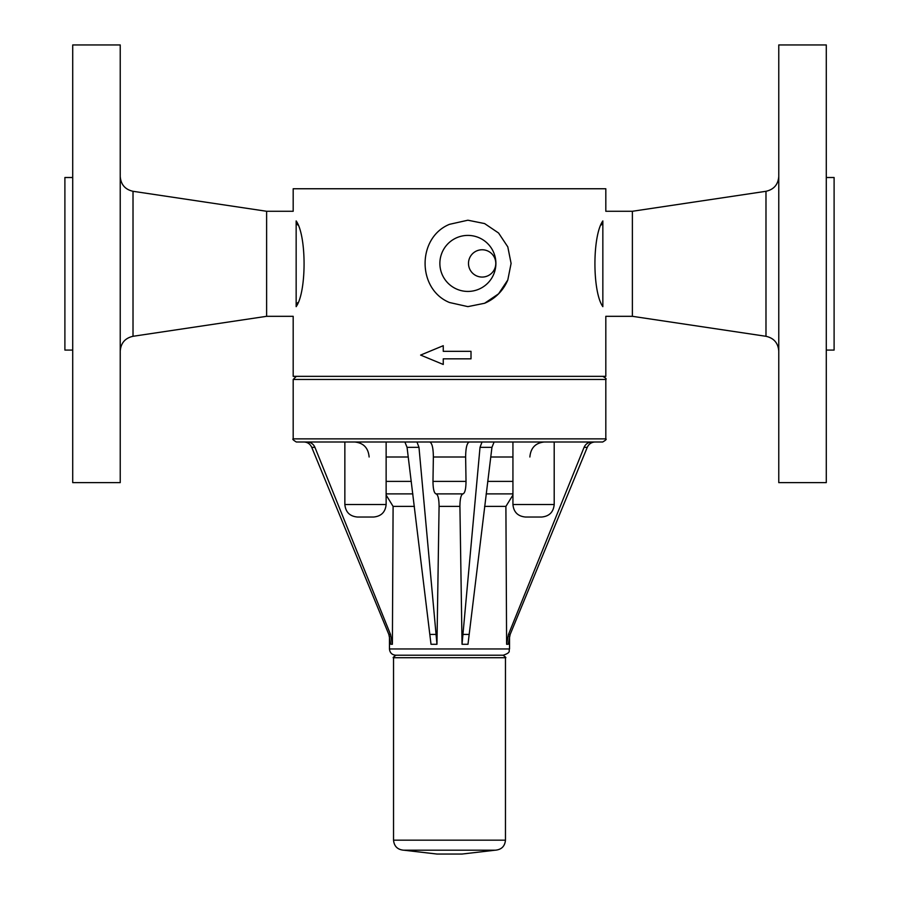 <?xml version="1.0" encoding="UTF-8"?>
<svg xmlns="http://www.w3.org/2000/svg" width="899" height="899" viewBox="0 0 899 899"><rect width="100%" height="100%" fill="white"/><g stroke="black" fill="none" stroke-linecap="round" stroke-linejoin="round"><path stroke-width="1.35" d="M296.153 220.929C306.728 235.729 306.694 291.961 296.153 306.66L296.153 220.929C292.254 208.096 292.254 208.096 296.153 220.929M602.847 306.66C592.306 291.961 592.272 235.729 602.847 220.929L602.847 306.66C606.746 319.493 606.746 319.493 602.847 306.66M449.5 655.214L502.957 655.214C505.586 656.978 506.418 657.821 505.463 657.72L393.537 657.72C392.582 657.821 393.414 656.978 396.043 655.214L449.5 655.214M402.606 655.214L416.338 655.214M495.304 850.184L462.007 854.05L436.993 854.05L403.696 850.184L495.461 850.184C501.53 849.589 504.867 846.251 505.463 840.172L505.463 657.72M525.443 517.026L541.692 517.026C549.289 516.284 553.458 512.127 554.2 504.519L512.936 504.519C513.677 512.127 517.846 516.284 525.443 517.026M632.379 316.313L605.814 316.313L605.814 376.344L293.186 376.344L293.186 316.313L266.621 316.313L266.621 211.276L293.186 211.276L293.186 188.756L605.814 188.756L605.814 211.276L632.379 211.276L632.379 316.313L765.982 336.293C773.893 338.091 778.152 343.036 778.77 351.127M468.491 263.418A13.654 13.654 0 0 1 488.966 251.596A13.654 13.654 0 0 1 488.966 275.24A13.654 13.654 0 0 1 468.491 263.418A13.654 13.654 0 0 0 482.134 277.072A13.654 13.654 0 0 0 495.787 263.418A13.654 13.654 0 0 0 482.134 249.765A13.654 13.654 0 0 0 468.491 263.418M467.885 291.433A28.015 28.015 0 0 1 443.623 249.416A28.015 28.015 0 0 1 492.146 249.416A28.015 28.015 0 0 1 467.885 291.433M507.8 279.96A43.208 43.208 0 0 1 484.595 303.266M449.5 224.323L467.885 220.21L484.595 223.57L498.574 233.01L507.8 246.877L511.093 263.418L507.8 279.96L498.574 293.827L484.595 303.266L467.885 306.626L449.5 302.514C416.956 289.276 416.956 237.561 449.5 224.323M471.009 358.836L443.252 358.836L443.252 364.466L420.608 355.083L443.252 345.699L443.252 351.329L471.009 351.329L471.009 358.836M443.252 364.466L420.608 355.083L443.252 345.699M778.77 202.185L778.77 482.639L826.282 482.639L826.282 44.95L778.77 44.95L778.77 202.185M826.282 177.508L834.103 177.508L834.103 350.082L826.282 350.082M602.847 220.929C606.746 208.096 606.746 208.096 602.847 220.929M120.23 482.639L120.23 44.95L72.718 44.95L72.718 482.639L120.23 482.639M72.718 350.082L64.897 350.082L64.897 177.508L72.718 177.508M296.153 306.66C292.254 319.493 292.254 319.493 296.153 306.66L297.614 302.682M314.931 447.342L390.514 634.436L392.391 644.28L390.795 644.28L388.84 634.436L311.739 447.342C310.155 443.949 307.559 442.173 303.929 441.993C307.559 442.173 310.155 443.949 311.739 447.342L314.931 447.342C313.38 443.949 310.796 442.173 307.166 441.993L344.856 441.993L344.856 504.519C345.609 512.127 349.778 516.284 357.364 517.026L373.624 517.026C381.21 516.284 385.379 512.127 386.132 504.519L344.856 504.519M386.132 495.057L393.099 506.395L392.391 644.28M354.678 441.993C363.477 442.892 368.298 447.893 369.129 457.007M386.132 493.888L412.855 493.888M416.967 441.993L418.979 447.342L436.959 644.28L439.083 506.395L459.917 506.395C459.996 498.799 461.007 494.63 462.963 493.888C464.918 493.146 465.94 488.977 466.019 481.392L465.637 457.007C465.738 447.893 466.952 442.892 469.3 441.993M429.7 441.993C432.048 442.892 433.262 447.893 433.363 457.007L432.981 481.392C433.06 488.977 434.082 493.146 436.037 493.888C437.993 494.63 439.004 498.799 439.083 506.395M436.959 644.28L431.014 644.28L407.056 447.342L418.979 447.342M404.887 441.993L407.056 447.342M529.871 457.007C530.702 447.893 535.523 442.892 544.322 441.993M486.145 493.888L512.936 493.888M484.595 506.395L505.901 506.395L506.609 644.28L505.901 506.395L512.936 495.023M461.962 638.953L459.917 506.395L462.041 644.28L467.986 644.28L491.944 447.342L494.113 441.993M462.041 644.28L480.021 447.342L482.033 441.993M605.814 438.869L293.186 438.869C292.197 439.072 293.243 440.117 296.31 441.993L602.69 441.993C605.78 440.207 606.814 439.162 605.814 438.869L605.814 379.468C606.769 378.996 605.724 377.951 602.69 376.344M436.037 493.888L462.963 493.888M510.16 634.436L508.486 634.436L506.609 644.28L508.205 644.28L510.16 634.436L587.261 447.342C588.845 443.949 591.441 442.173 595.071 441.993L554.2 441.993L554.2 504.519M509.531 648.954L389.469 648.954C389.84 652.753 391.93 654.843 395.729 655.214L503.271 655.214C511.778 652.292 508.317 650.865 509.531 648.954L509.531 636.144M508.486 634.436L584.069 447.342L587.261 447.342C588.845 443.949 591.441 442.173 595.071 441.993M584.069 447.342C585.62 443.949 588.204 442.173 591.834 441.993M602.622 221.514L601.386 224.907M297.614 224.907L296.378 221.514M393.537 657.72L393.537 840.172L505.463 840.172M632.379 211.276L765.982 191.296L765.982 336.293M266.621 316.313L133.018 336.293L133.018 191.296C125.107 189.498 120.848 184.553 120.23 176.462M390.514 634.436L388.84 634.436M393.099 506.395L414.405 506.395M386.132 481.392L411.293 481.392M386.132 457.007L408.258 457.007M436.588 634.436L430.351 634.436M490.742 457.007L512.936 457.007M487.708 481.392L512.936 481.392M480.021 447.342L491.944 447.342M468.649 634.436L462.412 634.436M293.186 438.869L293.186 379.468L605.814 379.468M432.981 481.392L466.019 481.392M433.363 457.007L465.637 457.007M393.537 840.172C394.133 846.251 397.47 849.589 403.539 850.184L495.461 850.184M512.936 441.993L512.936 504.519M765.982 191.296C773.893 189.498 778.152 184.553 778.77 176.462M266.621 211.276L133.018 191.296M133.018 336.293C125.107 338.091 120.848 343.036 120.23 351.127M293.186 379.468L296.31 376.344M389.469 648.954L389.469 636.144M386.132 441.993L386.132 504.519"/></g></svg>
